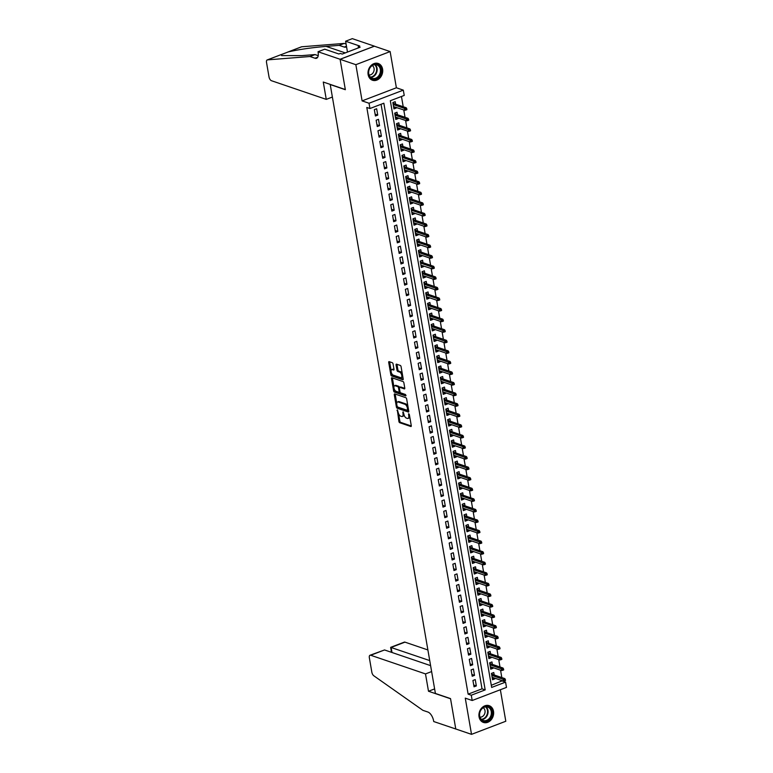 <?xml version="1.0" encoding="UTF-8"?>
<svg xmlns="http://www.w3.org/2000/svg" width="773" height="773" viewBox="0 0 773 773"><rect width="100%" height="100%" fill="white"/><g stroke="black" fill="none" stroke-linecap="round" stroke-linejoin="round"><path stroke-width="1.16" d="M397.312 409.854L398.907 421.459A1.111 0.541 -110.9 0 0 399.699 422.705L410.83 426.503A1.111 0.541 -110.9 0 0 411.052 426.503A1.111 0.541 -110.9 0 0 411.275 425.672L409.371 414.647L408.656 413.768L408.753 415.777A3.565 1.73 -110.9 0 1 408.047 418.435A3.565 1.73 -110.9 0 1 407.342 418.425L406.414 418.106A3.565 1.73 -110.9 0 1 403.864 414.115L403.062 411.816L402.994 413.816A3.565 1.73 -110.9 0 1 402.289 416.473A3.565 1.73 -110.9 0 1 401.593 416.463L400.665 416.154A3.565 1.73 -110.9 0 1 398.114 412.154L397.312 409.854M368.132 74.633A8.851 7.17 108.8 0 0 372.509 80.247A8.851 7.17 108.8 0 0 380.016 77.851A8.851 7.17 108.8 0 0 382.587 69.106A8.851 7.17 108.8 0 0 378.219 63.483A8.851 7.17 108.8 0 0 370.711 65.889A8.851 7.17 108.8 0 0 368.132 74.633M479.057 716.822A8.851 7.17 108.8 0 0 483.434 722.436A8.851 7.17 108.8 0 0 490.942 720.04A8.851 7.17 108.8 0 0 493.512 711.295A8.851 7.17 108.8 0 0 489.145 705.672A8.851 7.17 108.8 0 0 481.637 708.078A8.851 7.17 108.8 0 0 479.057 716.822M393.071 363.957A1.111 0.541 -110.9 0 0 392.278 362.711L389.157 361.648A1.111 0.541 -110.9 0 0 388.935 361.638A1.111 0.541 -110.9 0 0 388.713 362.469L390.829 374.712A1.111 0.541 -110.9 0 0 391.631 375.968L402.762 379.756A1.111 0.541 -110.9 0 0 402.975 379.756A1.111 0.541 -110.9 0 0 403.197 378.925L401.081 366.682A1.111 0.541 -110.9 0 0 400.288 365.436L396.51 364.151A1.111 0.541 -110.9 0 0 396.298 364.151A1.111 0.541 -110.9 0 0 396.076 364.982L396.984 370.219A1.111 0.541 -110.9 0 0 397.776 371.465L399.651 372.103A2.986 1.449 -110.9 0 1 401.66 374.905A2.986 1.449 -110.9 0 1 401.187 377.659A2.986 1.449 -110.9 0 1 400.607 377.649L393.283 375.156A2.986 1.449 -110.9 0 1 391.264 372.364A2.986 1.449 -110.9 0 1 391.737 369.6A2.986 1.449 -110.9 0 1 392.317 369.61L393.544 370.025A1.111 0.541 -110.9 0 0 393.757 370.025A1.111 0.541 -110.9 0 0 393.979 369.194L393.071 363.957M369.948 108.529L369.03 103.244L403.313 90.141L404.231 95.427L390.326 100.732L491.667 687.429L505.571 682.115L506.479 687.4L472.197 700.502L471.279 695.217L485.183 689.903L383.843 103.215L369.948 108.529L366.798 107.457L468.129 694.144L471.279 695.217M472.197 700.502L465.269 698.145L471.52 734.35L455.77 728.987L450.524 698.599L435.402 693.449L330.226 84.557L345.347 89.707L340.101 59.318L355.851 64.681L362.102 100.886L369.03 103.244M394.732 393.911A1.111 0.541 -110.9 0 0 394.51 393.911A1.111 0.541 -110.9 0 0 394.288 394.742L396.404 406.985A1.111 0.541 -110.9 0 0 397.206 408.231L408.337 412.019A1.111 0.541 -110.9 0 0 408.55 412.028A1.111 0.541 -110.9 0 0 408.772 411.197L406.656 398.955A1.111 0.541 -110.9 0 0 405.864 397.709L394.732 393.911M393.621 390.848L391.505 378.606A1.111 0.541 -110.9 0 1 391.727 377.775A1.111 0.541 -110.9 0 1 391.94 377.775L403.071 381.572A1.111 0.541 -110.9 0 1 403.873 382.819L404.772 388.056A1.111 0.541 -110.9 0 1 404.559 388.887A1.111 0.541 -110.9 0 1 404.337 388.887L399.825 387.35A1.111 0.541 -110.9 0 0 399.602 387.341A1.111 0.541 -110.9 0 0 399.38 388.172L399.979 391.65A1.111 0.541 -110.9 0 0 400.781 392.897L405.477 394.501L405.728 395.95L394.414 392.095A1.111 0.541 -110.9 0 1 393.621 390.848L394.539 390.5L394.317 389.186M340.101 59.318L374.383 46.206L390.133 51.569L355.851 64.681M471.52 734.35L505.803 721.248L500.363 689.738M396.163 107.331L396.278 108.017L393.65 107.128M395.612 104.142L395.187 101.678L392.868 102.558L393.959 108.906L396.278 108.017M397.989 117.902L398.105 118.588L395.476 117.699M397.438 114.713L397.013 112.249L394.694 113.129L395.786 119.477L398.105 118.588M399.815 128.473L399.931 129.159L397.303 128.27M399.264 125.284L398.829 122.82L396.52 123.699L397.612 130.048L399.931 129.159M401.631 139.043L401.757 139.729L399.129 138.84M401.09 135.855L400.656 133.391L398.346 134.27L399.438 140.618L401.757 139.729M403.458 149.614L403.583 150.3L400.955 149.411M402.917 146.426L402.482 143.962L400.172 144.841L401.264 151.189L403.583 150.3M405.284 160.185L405.41 160.871L402.781 159.982M404.743 156.996L404.308 154.532L401.999 155.412L403.091 161.76L405.41 160.871M407.11 170.756L407.236 171.442L404.608 170.553M406.569 167.567L406.134 165.103L403.825 165.982L404.917 172.331L407.236 171.442M408.936 181.326L409.062 182.013L406.434 181.124M408.386 178.138L407.96 175.674L405.651 176.563L406.743 182.901L409.062 182.013M410.763 191.897L410.888 192.583L408.26 191.694M410.212 188.709L409.787 186.245L407.477 187.134L408.569 193.472L410.888 192.583M412.589 202.468L412.714 203.154L410.086 202.265M412.038 199.279L411.613 196.815L409.304 197.704L410.395 204.043L412.714 203.154M414.415 213.039L414.541 213.725L411.912 212.836M413.864 209.85L413.439 207.386L411.13 208.275L412.222 214.614L414.541 213.725M416.241 223.61L416.367 224.296L413.739 223.407M415.69 220.421L415.265 217.957L412.946 218.846L414.048 225.185L416.367 224.296M418.067 234.18L418.193 234.866L415.565 233.977M417.517 231.001L417.091 228.528L414.772 229.417L415.874 235.755L418.193 234.866M419.894 244.751L420.019 245.437L417.391 244.548M419.343 241.572L418.918 239.099L416.599 239.988L417.7 246.326L420.019 245.437M421.72 255.322L421.845 256.008L419.217 255.119M421.169 252.143L420.744 249.669L418.425 250.558L419.526 256.897L421.845 256.008M423.546 265.893L423.662 266.579L421.043 265.69M422.995 262.714L422.57 260.24L420.251 261.129L421.353 267.468L423.662 266.579M425.372 276.463L425.488 277.159L422.87 276.261M424.821 273.284L424.396 270.811L422.077 271.7L423.179 278.038L425.488 277.159M427.198 287.034L427.314 287.73L424.696 286.831M426.648 283.855L426.223 281.382L423.904 282.271L425.005 288.609L427.314 287.73M429.025 297.605L429.141 298.301L426.522 297.402M428.474 294.426L428.049 291.952L425.73 292.841L426.831 299.18L429.141 298.301M430.851 308.176L430.967 308.871L428.348 307.973M430.3 304.997L429.875 302.523L427.556 303.412L428.657 309.751L430.967 308.871M432.677 318.747L432.793 319.442L430.175 318.544M432.126 315.568L431.701 313.094L429.382 313.983L430.484 320.322L432.793 319.442M434.503 329.317L434.619 330.013L432.001 329.114M433.953 326.138L433.527 323.665L431.208 324.554L432.31 330.892L434.619 330.013M436.33 339.888L436.445 340.584L433.827 339.685M435.779 336.709L435.354 334.236L433.035 335.124L434.136 341.463L436.445 340.584M438.156 350.459L438.272 351.155L435.653 350.256M437.605 347.28L437.18 344.806L434.861 345.695L435.962 352.034L438.272 351.155M439.982 361.03L440.098 361.725L437.479 360.827M439.431 357.851L439.006 355.377L436.687 356.266L437.779 362.605L440.098 361.725M441.808 371.6L441.924 372.296L439.306 371.398M441.257 368.421L440.832 365.948L438.513 366.837L439.605 373.175L441.924 372.296M443.634 382.171L443.75 382.867L441.132 381.968M443.084 378.992L442.658 376.519L440.339 377.408L441.431 383.746L443.75 382.867M445.461 392.742L445.577 393.438L442.958 392.539M444.91 389.563L444.485 387.089L442.166 387.978L443.258 394.317L445.577 393.438M447.287 403.313L447.403 404.008L444.784 403.11M446.736 400.134L446.311 397.66L443.992 398.549L445.084 404.888L447.403 404.008M449.113 413.884L449.229 414.579L446.61 413.681M448.562 410.705L448.137 408.231L445.818 409.12L446.91 415.459L449.229 414.579M450.939 424.454L451.055 425.15L448.437 424.251M450.388 421.275L449.963 418.802L447.644 419.691L448.736 426.029L451.055 425.15M452.765 435.025L452.881 435.721L450.253 434.822M452.215 431.846L451.79 429.373L449.471 430.261L450.562 436.61L452.881 435.721M454.592 445.596L454.708 446.292L452.079 445.393M454.041 442.417L453.616 439.943L451.297 440.832L452.389 447.181L454.708 446.292M456.418 456.167L456.534 456.862L453.906 455.964M455.867 452.988L455.442 450.524L453.123 451.403L454.215 457.751L456.534 456.862M458.244 466.747L458.36 467.433L455.732 466.544M457.693 463.558L457.268 461.095L454.949 461.974L456.041 468.322L458.36 467.433M460.07 477.318L460.186 478.004L457.558 477.115M459.52 474.129L459.094 471.665L456.775 472.545L457.867 478.893L460.186 478.004M461.896 487.889L462.012 488.575L459.384 487.686M461.346 484.7L460.911 482.236L458.602 483.115L459.693 489.464L462.012 488.575M463.723 498.459L463.839 499.145L461.21 498.256M463.172 495.271L462.737 492.807L460.428 493.686L461.52 500.034L463.839 499.145M465.539 509.03L465.665 509.716L463.037 508.827M464.998 505.842L464.563 503.378L462.254 504.257L463.346 510.605L465.665 509.716M467.365 519.601L467.491 520.287L464.863 519.398M466.824 516.412L466.39 513.948L464.08 514.828L465.172 521.176L467.491 520.287M469.192 530.172L469.317 530.858L466.689 529.969M468.651 526.983L468.216 524.519L465.906 525.398L466.998 531.747L469.317 530.858M471.018 540.742L471.144 541.429L468.515 540.54M470.467 537.554L470.042 535.09L467.733 535.969L468.825 542.317L471.144 541.429M472.844 551.313L472.97 551.999L470.342 551.11M472.293 548.125L471.868 545.661L469.559 546.54L470.651 552.888L472.97 551.999M474.67 561.884L474.796 562.57L472.168 561.681M474.12 558.695L473.694 556.231L471.385 557.111L472.477 563.459L474.796 562.57M476.497 572.455L476.622 573.141L473.994 572.252M475.946 569.266L475.521 566.802L473.211 567.682L474.303 574.03L476.622 573.141M478.323 583.026L478.448 583.712L475.82 582.823M477.772 579.837L477.347 577.373L475.028 578.252L476.129 584.601L478.448 583.712M480.149 593.596L480.275 594.282L477.646 593.393M479.598 590.408L479.173 587.944L476.854 588.823L477.956 595.171L480.275 594.282M481.975 604.167L482.101 604.853L479.473 603.964M481.424 600.979L480.999 598.515L478.68 599.394L479.782 605.742L482.101 604.853M483.801 614.738L483.927 615.424L481.299 614.535M483.251 611.549L482.825 609.085L480.506 609.974L481.608 616.313L483.927 615.424M485.628 625.309L485.744 625.995L483.125 625.106M485.077 622.12L484.652 619.656L482.333 620.545L483.434 626.884L485.744 625.995M487.454 635.879L487.57 636.566L484.951 635.677M486.903 632.691L486.478 630.227L484.159 631.116L485.26 637.454L487.57 636.566M489.28 646.45L489.396 647.136L486.777 646.247M488.729 643.262L488.304 640.798L485.985 641.687L487.087 648.025L489.396 647.136M491.106 657.021L491.222 657.707L488.604 656.818M490.555 653.832L490.13 651.368L487.811 652.257L488.913 658.596L491.222 657.707M492.932 667.592L493.048 668.278L490.43 667.389M492.382 664.413L491.957 661.939L489.638 662.828L490.739 669.167L493.048 668.278M472.931 680.482L474.033 686.82L476.342 685.931L475.25 679.593L472.931 680.482M471.105 669.911L472.206 676.249L474.516 675.36L473.424 669.022L471.105 669.911M469.279 659.34L470.38 665.679L472.69 664.79L471.598 658.451L469.279 659.34M467.452 648.769L468.554 655.108L470.863 654.219L469.771 647.88L467.452 648.769M465.626 638.198L466.728 644.537L469.037 643.648L467.945 637.31L465.626 638.198M463.8 627.628L464.902 633.966L467.221 633.077L466.119 626.739L463.8 627.628M461.974 617.057L463.075 623.396L465.394 622.507L464.293 616.168L461.974 617.057M460.148 606.486L461.249 612.825L463.568 611.936L462.467 605.597L460.148 606.486M458.321 595.915L459.423 602.254L461.742 601.365L460.64 595.026L458.321 595.915M456.505 585.335L457.597 591.683L459.916 590.794L458.814 584.456L456.505 585.335M454.679 574.764L455.77 581.112L458.089 580.223L456.988 573.885L454.679 574.764M452.852 564.193L453.944 570.542L456.263 569.653L455.162 563.314L452.852 564.193M451.026 553.623L452.118 559.971L454.437 559.082L453.336 552.743L451.026 553.623M449.2 543.052L450.292 549.4L452.611 548.511L451.509 542.173L449.2 543.052M447.374 532.481L448.466 538.829L450.785 537.94L449.683 531.602L447.374 532.481M445.548 521.91L446.639 528.259L448.958 527.37L447.857 521.031L445.548 521.91M443.721 511.34L444.813 517.688L447.132 516.799L446.031 510.46L443.721 511.34M441.895 500.769L442.987 507.117L445.306 506.228L444.204 499.889L441.895 500.769M440.069 490.198L441.161 496.546L443.48 495.657L442.388 489.319L440.069 490.198M438.243 479.627L439.335 485.975L441.654 485.086L440.562 478.748L438.243 479.627M436.416 469.056L437.508 475.405L439.827 474.516L438.735 468.177L436.416 469.056M434.59 458.486L435.682 464.834L438.001 463.945L436.909 457.606L434.59 458.486M432.764 447.915L433.856 454.263L436.175 453.374L435.083 447.036L432.764 447.915M430.938 437.344L432.03 443.692L434.349 442.803L433.257 436.465L430.938 437.344M429.112 426.773L430.203 433.122L432.522 432.233L431.431 425.884L429.112 426.773M427.285 416.203L428.377 422.541L430.696 421.662L429.604 415.314L427.285 416.203M425.459 405.632L426.551 411.97L428.87 411.091L427.778 404.743L425.459 405.632M423.633 395.061L424.725 401.4L427.044 400.52L425.952 394.172L423.633 395.061M421.807 384.49L422.899 390.829L425.218 389.95L424.126 383.601L421.807 384.49M419.981 373.919L421.072 380.258L423.391 379.379L422.3 373.03L419.981 373.919M418.154 363.349L419.256 369.687L421.565 368.808L420.473 362.46L418.154 363.349M416.328 352.778L417.43 359.116L419.739 358.237L418.647 351.889L416.328 352.778M414.502 342.207L415.603 348.546L417.913 347.666L416.821 341.318L414.502 342.207M412.676 331.636L413.777 337.975L416.087 337.096L414.995 330.747L412.676 331.636M410.85 321.066L411.951 327.404L414.26 326.525L413.169 320.177L410.85 321.066M409.023 310.495L410.125 316.833L412.434 315.954L411.342 309.606L409.023 310.495M407.197 299.924L408.299 306.263L410.608 305.383L409.516 299.035L407.197 299.924M405.371 289.353L406.472 295.692L408.782 294.813L407.69 288.464L405.371 289.353M403.545 278.782L404.646 285.121L406.956 284.242L405.864 277.894L403.545 278.782M401.718 268.212L402.82 274.55L405.139 273.671L404.037 267.323L401.718 268.212M399.892 257.641L400.994 263.98L403.313 263.091L402.211 256.752L399.892 257.641M398.066 247.07L399.168 253.409L401.487 252.52L400.385 246.181L398.066 247.07M396.24 236.499L397.341 242.838L399.66 241.949L398.559 235.61L396.24 236.499M394.423 225.929L395.515 232.267L397.834 231.378L396.733 225.04L394.423 225.929M392.597 215.358L393.689 221.696L396.008 220.807L394.906 214.469L392.597 215.358M390.771 204.787L391.863 211.126L394.182 210.237L393.08 203.898L390.771 204.787M388.945 194.216L390.036 200.555L392.355 199.666L391.254 193.327L388.945 194.216M387.118 183.645L388.21 189.984L390.529 189.095L389.428 182.757L387.118 183.645M385.292 173.075L386.384 179.413L388.703 178.524L387.602 172.186L385.292 173.075M383.466 162.494L384.558 168.843L386.877 167.954L385.775 161.615L383.466 162.494M381.64 151.923L382.732 158.272L385.051 157.383L383.949 151.044L381.64 151.923M379.814 141.353L380.905 147.701L383.224 146.812L382.123 140.473L379.814 141.353M377.987 130.782L379.079 137.13L381.398 136.241L380.306 129.903L377.987 130.782M376.161 120.211L377.253 126.559L379.572 125.67L378.48 119.332L376.161 120.211M468.129 694.144L482.033 688.83L381.06 104.278M377.746 115.1L376.654 108.761L374.335 109.64L375.427 115.989L377.746 115.1L375.118 114.211M491.299 685.293L502.363 680.752M501.822 677.573L500.546 670.181M499.996 667.002L498.72 659.611M498.17 656.432L496.894 649.04M496.343 645.861L495.068 638.469M494.517 635.29L493.242 627.898M492.691 624.719L491.415 617.327M490.865 614.149L489.589 606.757M489.038 603.568L487.763 596.186M487.212 592.997L485.937 585.615M485.386 582.427L484.111 575.044M483.56 571.856L482.284 564.474M481.734 561.285L480.458 553.903M479.907 550.714L478.632 543.332M478.081 540.143L476.806 532.761M476.255 529.573L474.98 522.19M474.429 519.002L473.153 511.62M472.603 508.431L471.327 501.049M470.776 497.86L469.501 490.478M468.95 487.29L467.675 479.907M467.124 476.719L465.848 469.337M465.298 466.148L464.022 458.766M463.471 455.577L462.196 448.195M461.645 445.006L460.37 437.624M459.819 434.436L458.544 427.054M457.993 423.865L456.717 416.473M456.167 413.294L454.891 405.902M454.34 402.723L453.065 395.332M452.514 392.153L451.239 384.761M450.688 381.582L449.413 374.19M448.862 371.011L447.586 363.619M447.036 360.44L445.76 353.048M445.209 349.869L443.934 342.478M443.393 339.299L442.108 331.907M441.567 328.728L440.281 321.336M439.74 318.157L438.465 310.765M437.914 307.586L436.639 300.195M436.088 297.016L434.812 289.624M434.262 286.445L432.986 279.053M432.436 275.874L431.16 268.482M430.609 265.303L429.334 257.911M428.783 254.732L427.508 247.341M426.957 244.162L425.681 236.77M425.131 233.591L423.855 226.199M423.304 223.02L422.029 215.628M421.478 212.449L420.203 205.058M419.652 201.879L418.377 194.487M417.826 191.308L416.55 183.916M416 180.727L414.724 173.345M414.173 170.157L412.898 162.774M412.347 159.586L411.072 152.204M410.521 149.015L409.246 141.633M408.695 138.444L407.419 131.062M406.869 127.874L405.593 120.491M405.042 117.303L403.767 109.921M403.216 106.732L401.448 96.49M494.208 674.984L493.783 672.51L491.464 673.399L492.565 679.738L494.875 678.849L494.759 678.163M362.102 100.886L396.385 87.774L390.133 51.569M396.385 87.774L403.313 90.141M502.421 681.042L505.571 682.115M482.033 688.83L485.183 689.903M494.875 678.849L492.256 677.96M476.342 685.931L473.723 685.042M474.516 675.36L471.897 674.471M472.69 664.79L470.071 663.901M470.863 654.219L468.245 653.33M469.037 643.648L466.419 642.759M467.221 633.077L464.592 632.188M465.394 622.507L462.766 621.618M463.568 611.936L460.94 611.047M461.742 601.365L459.114 600.476M459.916 590.794L457.287 589.905M458.089 580.223L455.461 579.335M456.263 569.653L453.635 568.764M454.437 559.082L451.809 558.193M452.611 548.511L449.983 547.622M450.785 537.94L448.156 537.051M448.958 527.37L446.33 526.481M447.132 516.799L444.504 515.91M445.306 506.228L442.678 505.339M443.48 495.657L440.852 494.768M441.654 485.086L439.025 484.198M439.827 474.516L437.199 473.627M438.001 463.945L435.373 463.056M436.175 453.374L433.547 452.476M434.349 442.803L431.73 441.905M432.522 432.233L429.904 431.334M430.696 421.662L428.078 420.763M428.87 411.091L426.252 410.192M427.044 400.52L424.425 399.622M425.218 389.95L422.599 389.051M423.391 379.379L420.773 378.48M421.565 368.808L418.947 367.909M419.739 358.237L417.12 357.339M417.913 347.666L415.294 346.768M416.087 337.096L413.468 336.197M414.26 326.525L411.642 325.626M412.434 315.954L409.816 315.055M410.608 305.383L407.989 304.485M408.782 294.813L406.163 293.914M406.956 284.242L404.337 283.343M405.139 273.671L402.511 272.772M403.313 263.091L400.685 262.202M401.487 252.52L398.858 251.631M399.66 241.949L397.032 241.06M397.834 231.378L395.206 230.489M396.008 220.807L393.38 219.918M394.182 210.237L391.553 209.348M392.355 199.666L389.727 198.777M390.529 189.095L387.901 188.206M388.703 178.524L386.075 177.635M386.877 167.954L384.249 167.065M385.051 157.383L382.422 156.494M383.224 146.812L380.596 145.923M381.398 136.241L378.77 135.352M379.572 125.67L376.944 124.782M402.289 416.473L403.216 416.125A3.565 1.73 -110.9 0 0 403.989 414.695M408.047 418.435L408.965 418.077A3.565 1.73 -110.9 0 0 409.729 416.763M398.539 413.613L399.834 421.101A1.111 0.541 -110.9 0 0 400.627 422.358L411.294 425.991M397.37 406.811A1.111 0.541 -110.9 0 0 398.124 407.883L408.801 411.516M395.187 394.075A1.111 0.541 -110.9 0 0 395.216 394.385L396.752 403.303M397.071 406.134L397.631 407.013L407.4 410.337L407.448 408.26A3.565 1.73 -110.9 0 0 404.897 404.26L398.221 401.989A3.565 1.73 -110.9 0 0 397.515 401.979A3.565 1.73 -110.9 0 0 396.81 404.637L397.071 406.134M407.671 410.241L408.559 409.941M407.951 406.443A3.565 1.73 -110.9 0 0 405.825 403.912L404.897 404.26M397.515 401.979L398.443 401.622A3.565 1.73 -110.9 0 1 399.148 401.631L405.825 403.912M393.911 386.848L392.433 378.248L391.505 378.606M404.801 388.375L400.752 386.993A1.111 0.541 -110.9 0 0 400.53 386.993A1.111 0.541 -110.9 0 0 400.366 387.138M406.038 395.389L395.341 391.747L394.414 392.095M395.138 385.756A2.986 1.449 -110.9 0 0 394.549 385.746A2.986 1.449 -110.9 0 0 394.085 388.51A2.986 1.449 -110.9 0 0 396.095 391.302L398.675 392.182A1.111 0.541 -110.9 0 0 398.897 392.182A1.111 0.541 -110.9 0 0 399.119 391.36L398.52 387.882A1.111 0.541 -110.9 0 0 397.718 386.635L395.138 385.756L396.066 385.398A2.986 1.449 -110.9 0 0 395.476 385.389L394.549 385.746M399.438 387.495A1.111 0.541 -110.9 0 0 398.646 386.278L397.718 386.635M396.066 385.398L398.646 386.278M394.539 390.5A1.111 0.541 -110.9 0 0 395.341 391.747M391.737 369.6L392.665 369.243A2.986 1.449 -110.9 0 1 393.244 369.252L394.008 369.513M401.187 377.659L402.115 377.311A2.986 1.449 -110.9 0 0 402.743 376.296M402.308 373.755A2.986 1.449 -110.9 0 0 400.578 371.745L399.651 372.103M396.974 364.305A1.111 0.541 -110.9 0 0 397.003 364.624L397.902 369.861A1.111 0.541 -110.9 0 0 398.704 371.108L400.578 371.745M391.544 373.156L391.756 374.364A1.111 0.541 -110.9 0 0 392.558 375.61L403.226 379.243M389.621 361.803A1.111 0.541 -110.9 0 0 389.64 362.122L391.109 370.615M491.502 673.38L491.628 674.104M504.585 680.839L505.503 680.491L505.329 679.428L504.402 679.786L504.585 680.839L503.465 681.129L503.136 679.225L504.808 678.588L491.589 674.085M504.402 679.786L491.802 675.37M503.465 681.129L492.13 677.274M504.808 678.588L505.329 679.428M490.584 708.242A7.662 6.213 -71.2 0 1 489.976 718.871A7.662 6.213 -71.2 0 1 480.98 719.518A7.662 6.213 -71.2 0 1 481.589 708.899A7.662 6.213 -71.2 0 1 490.584 708.242M481.028 718.996A7.092 5.749 108.8 0 0 483.183 720.494A7.092 5.749 108.8 0 0 490.256 717.093A7.092 5.749 108.8 0 0 489.918 708.561A7.092 5.749 108.8 0 0 487.753 707.063A7.092 5.749 108.8 0 0 480.68 710.455A7.092 5.749 108.8 0 0 481.028 718.996M479.985 717.151A5.053 4.097 108.8 0 0 484.487 714.165A5.053 4.097 108.8 0 0 484.033 708.493A5.053 4.097 108.8 0 0 483.183 707.749M482.623 722.088A8.803 7.131 108.8 0 0 482.951 722.214A8.803 7.131 108.8 0 0 491.715 718.001A8.803 7.131 108.8 0 0 491.299 707.411A8.803 7.131 108.8 0 0 488.623 705.556A8.803 7.131 108.8 0 0 488.285 705.449M379.659 66.053A7.662 6.213 -71.2 0 1 379.05 76.682A7.662 6.213 -71.2 0 1 370.054 77.329A7.662 6.213 -71.2 0 1 370.663 66.71A7.662 6.213 -71.2 0 1 379.659 66.053M370.103 76.807A7.092 5.749 108.8 0 0 372.257 78.305A7.092 5.749 108.8 0 0 379.33 74.904A7.092 5.749 108.8 0 0 378.992 66.372A7.092 5.749 108.8 0 0 376.828 64.874A7.092 5.749 108.8 0 0 369.755 68.266A7.092 5.749 108.8 0 0 370.103 76.807M369.059 74.962A5.053 4.097 108.8 0 0 373.562 71.976A5.053 4.097 108.8 0 0 373.108 66.304A5.053 4.097 108.8 0 0 372.257 65.56M371.697 79.899A8.803 7.131 108.8 0 0 372.026 80.025A8.803 7.131 108.8 0 0 380.789 75.812A8.803 7.131 108.8 0 0 380.374 65.222A8.803 7.131 108.8 0 0 377.697 63.367A8.803 7.131 108.8 0 0 377.359 63.26M427.884 649.948L404.975 642.141L391.119 647.436L391.998 652.489M429.72 660.586L390.655 647.349L404.308 642.131A3.401 1.652 69.1 0 1 404.975 642.141M455.78 729.036L450.543 698.753L428.493 691.246L425.498 673.911L370.692 655.253A3.401 1.652 -110.9 0 0 370.025 655.243A3.401 1.652 -110.9 0 0 369.349 657.775L371.842 672.21A3.401 1.652 -110.9 0 0 373.803 675.776L422.899 710.339L427.942 712.049A7.943 3.865 69.1 0 1 433.624 720.948L433.73 721.538L455.848 729.016M428.493 691.246L434.619 688.907M425.498 673.911L431.624 671.573M430.59 665.63L384.539 649.958L370.692 655.253M370.025 655.243L384.539 649.958M391.467 652.315L390.655 647.349M326.264 99.379L271.449 80.711A3.401 1.652 -110.9 0 1 269.014 76.904L266.521 62.468A3.401 1.652 -110.9 0 1 267.197 59.936A3.401 1.652 -110.9 0 1 267.429 59.879L309.963 56.516L315.007 58.236A7.943 3.865 -110.9 0 0 316.563 58.255A7.943 3.865 -110.9 0 0 318.138 52.332L318.032 51.752L340.091 59.26L345.318 89.542L323.269 82.035L326.264 99.379L332.38 97.04M301.267 46.94A3.401 1.652 69.1 0 1 301.48 46.824A3.401 1.652 69.1 0 1 301.712 46.776L344.246 43.414L339.173 45.356L326.129 46.38C311.277 47.665 298.61 49.52 288.155 51.955L280.986 54.699L281.701 55.598L301.992 55.608L315.036 54.574L318.215 55.656M315.036 54.574L309.963 56.516M344.246 43.414L346.091 44.042M346.526 46.573A7.943 3.865 -110.9 0 1 345.773 47.095A7.943 3.865 -110.9 0 1 344.217 47.066L339.173 45.356M340.091 59.26L374.374 46.158L352.324 38.65L345.599 41.22L359.716 46.022L358.237 46.593L358.45 47.868M318.032 51.752L324.757 49.182L338.864 53.994L340.352 53.424L342.236 54.071L360.121 47.23L358.237 46.593M345.599 41.22L347.473 52.062M301.712 46.776L287.508 52.168M281.169 54.593L267.429 59.879M489.676 662.809L489.802 663.534M502.759 670.268L503.687 669.92L503.503 668.858L502.576 669.215L502.759 670.268L501.638 670.558L501.31 668.655L502.981 668.017L489.763 663.514M502.576 669.215L489.976 664.799M501.638 670.558L490.304 666.703M502.981 668.017L503.503 668.858M487.85 652.238L487.976 652.953L501.155 657.446L501.677 658.287L500.749 658.644L500.933 659.698L501.861 659.35L501.677 658.287M500.933 659.698L499.812 659.987L499.484 658.084L488.159 654.229M500.749 658.644L499.484 658.084L501.155 657.446M499.812 659.987L488.488 656.132M486.024 641.667L486.149 642.382M499.107 649.127L500.034 648.769L499.851 647.716L498.923 648.074L499.107 649.127L497.986 649.417L497.657 647.513L499.329 646.875L486.111 642.373M498.923 648.074L486.333 643.658M497.986 649.417L486.661 645.552M499.329 646.875L499.851 647.716M484.198 631.097L484.323 631.812M497.281 638.556L498.208 638.198L498.025 637.145L497.097 637.503L497.281 638.556L496.16 638.846L495.831 636.942L497.503 636.305L484.285 631.802M497.097 637.503L484.507 633.087M496.16 638.846L484.835 634.981M497.503 636.305L498.025 637.145M482.371 620.526L482.497 621.241M495.454 627.985L496.382 627.628L496.198 626.574L495.271 626.932L495.454 627.985L494.334 628.275L494.005 626.372L495.677 625.734L482.458 621.231M495.271 626.932L482.681 622.516M494.334 628.275L483.009 624.41M495.677 625.734L496.198 626.574M480.545 609.955L480.671 610.67M493.628 617.414L494.556 617.057L494.372 616.004L493.445 616.361L493.628 617.414L492.507 617.704L492.179 615.801L493.85 615.163L480.632 610.66M493.445 616.361L480.854 611.936M492.507 617.704L481.183 613.839M493.85 615.163L494.372 616.004M478.719 599.384L478.845 600.099L492.024 604.592L492.546 605.433L491.618 605.79L491.802 606.844L492.73 606.486L492.546 605.433M491.802 606.844L490.681 607.134L490.353 605.23L479.028 601.365M491.618 605.79L490.353 605.23L492.024 604.592M490.681 607.134L479.357 603.269M476.893 588.813L477.018 589.528M489.976 596.273L490.903 595.915L490.72 594.862L489.792 595.22L489.976 596.273L488.855 596.563L488.526 594.659L490.198 594.022L476.98 589.519M489.792 595.22L477.202 590.794M488.855 596.563L477.53 592.698M490.198 594.022L490.72 594.862M475.066 578.243L475.192 578.958M488.149 585.702L489.077 585.345L488.894 584.291L487.966 584.649L488.149 585.702L487.029 585.992L486.7 584.088L488.372 583.451L475.153 578.948M487.966 584.649L475.376 580.223M487.029 585.992L475.704 582.127M488.372 583.451L488.894 584.291M473.24 567.672L473.366 568.387M486.323 575.131L487.251 574.774L487.067 573.721L486.14 574.078L486.323 575.131L485.202 575.421L484.874 573.518L486.546 572.88L473.327 568.377M486.14 574.078L473.549 569.653M485.202 575.421L473.878 571.556M486.546 572.88L487.067 573.721M471.414 557.101L471.54 557.816M484.497 564.561L485.425 564.203L485.241 563.15L484.313 563.507L484.497 564.561L483.376 564.841L483.048 562.947L484.719 562.309L471.501 557.806M484.313 563.507L471.723 559.082M483.376 564.841L472.052 560.985M484.719 562.309L485.241 563.15M469.588 546.53L469.713 547.245L482.893 551.738L483.415 552.579L482.487 552.937L482.671 553.99L483.598 553.632L483.415 552.579M482.671 553.99L481.55 554.27L481.221 552.376L469.897 548.511M482.487 552.937L481.221 552.376L482.893 551.738M481.55 554.27L470.226 550.415M467.762 535.96L467.887 536.675M480.845 543.419L481.772 543.061L481.589 542.008L480.661 542.356L480.845 543.419L479.724 543.699L479.395 541.805L481.067 541.168L467.849 536.665M480.661 542.356L468.071 537.94M479.724 543.699L468.399 539.844M481.067 541.168L481.589 542.008M465.935 525.389L466.061 526.104M479.018 532.848L479.946 532.491L479.762 531.438L478.835 531.785L479.018 532.848L477.898 533.128L477.569 531.235L479.241 530.597L466.022 526.094M478.835 531.785L466.245 527.37M477.898 533.128L466.573 529.273M479.241 530.597L479.762 531.438M464.109 514.818L464.235 515.533M477.192 522.277L478.12 521.92L477.936 520.867L477.009 521.215L477.192 522.277L476.071 522.558L475.743 520.654L477.414 520.026L464.196 515.523M477.009 521.215L464.418 516.799M476.071 522.558L464.747 518.702M477.414 520.026L477.936 520.867M462.283 504.247L462.409 504.962M475.366 511.707L476.294 511.349L476.11 510.296L475.182 510.644L475.366 511.707L474.245 511.987L473.917 510.083L475.588 509.446L462.37 504.953M475.182 510.644L462.592 506.228M474.245 511.987L462.921 508.132M475.588 509.446L476.11 510.296M460.457 493.676L460.582 494.391L473.762 498.875L474.284 499.725L473.356 500.073L473.54 501.136L474.467 500.778L474.284 499.725M473.54 501.136L472.429 501.416L472.09 499.513L460.766 495.657M473.356 500.073L472.09 499.513L473.762 498.875M472.429 501.416L461.095 497.561M458.631 483.106L458.756 483.821M471.714 490.565L472.641 490.208L472.458 489.154L471.53 489.502L471.714 490.565L470.602 490.845L470.274 488.942L471.936 488.304L458.718 483.811M471.53 489.502L458.94 485.086M470.602 490.845L459.268 486.99M471.936 488.304L472.458 489.154M456.804 472.535L456.93 473.25M469.887 479.994L470.815 479.637L470.631 478.584L469.704 478.931L469.887 479.994L468.776 480.275L468.448 478.371L470.11 477.733L456.891 473.24M469.704 478.931L457.114 474.516M468.776 480.275L457.442 476.419M470.11 477.733L470.631 478.584M454.988 461.964L455.104 462.679M468.061 469.424L468.989 469.066L468.805 468.013L467.878 468.361L468.061 469.424L466.95 469.704L466.621 467.8L468.283 467.163L455.065 462.669M467.878 468.361L455.287 463.945M466.95 469.704L455.616 465.848M468.283 467.163L468.805 468.013M453.162 451.393L453.278 452.108M466.235 458.853L467.163 458.495L466.979 457.442L466.051 457.79L466.235 458.853L465.124 459.133L464.795 457.23L466.457 456.592L453.239 452.099M466.051 457.79L453.461 453.374M465.124 459.133L453.79 455.278M466.457 456.592L466.979 457.442M451.335 440.823L451.451 441.538L464.631 446.021L465.153 446.871L464.225 447.219L464.409 448.282L465.336 447.925L465.153 446.871M464.409 448.282L463.298 448.562L462.969 446.659L451.635 442.803M464.225 447.219L462.969 446.659L464.631 446.021M463.298 448.562L451.963 444.707M449.509 430.252L449.625 430.967M462.583 437.711L463.51 437.354L463.327 436.301L462.399 436.648L462.583 437.711L461.471 437.991L461.143 436.088L462.805 435.45L449.586 430.957M462.399 436.648L449.809 432.233M461.471 437.991L450.137 434.136M462.805 435.45L463.327 436.301M447.683 419.681L447.799 420.396M460.756 427.14L461.684 426.783L461.5 425.73L460.573 426.078L460.756 427.14L459.645 427.421L459.317 425.517L460.979 424.879L447.76 420.386M460.573 426.078L447.982 421.662M459.645 427.421L448.311 423.565M460.979 424.879L461.5 425.73M445.857 409.11L445.973 409.825M458.93 416.57L459.858 416.212L459.674 415.159L458.747 415.507L458.93 416.57L457.819 416.85L457.49 414.946L459.152 414.309L445.934 409.806M458.747 415.507L446.156 411.091M457.819 416.85L446.485 412.995M459.152 414.309L459.674 415.159M444.031 398.539L444.156 399.255M457.104 405.999L458.031 405.641L457.848 404.588L456.92 404.936L457.104 405.999L455.993 406.279L455.664 404.376L457.326 403.738L444.108 399.235M456.92 404.936L444.33 400.52M455.993 406.279L444.659 402.424M457.326 403.738L457.848 404.588M442.204 387.969L442.33 388.684M455.278 395.428L456.205 395.071L456.022 394.008L455.094 394.365L455.278 395.428L454.166 395.708L453.838 393.805L455.5 393.167L442.282 388.664M455.094 394.365L442.504 389.95M454.166 395.708L442.832 391.853M455.5 393.167L456.022 394.008M440.378 377.398L440.504 378.113M453.451 384.857L454.379 384.5L454.195 383.437L453.278 383.795L453.451 384.857L452.34 385.138L452.012 383.234L453.674 382.596L440.455 378.094M453.278 383.795L440.678 379.379M452.34 385.138L441.006 381.282M453.674 382.596L454.195 383.437M438.552 366.827L438.678 367.542M451.625 374.277L452.553 373.929L452.369 372.866L451.451 373.224L451.625 374.277L450.514 374.567L450.186 372.663L451.847 372.026L438.629 367.523M451.451 373.224L438.851 368.808M450.514 374.567L439.18 370.711M451.847 372.026L452.369 372.866M436.726 356.256L436.851 356.971M449.799 363.706L450.727 363.358L450.543 362.295L449.625 362.653L449.799 363.706L448.688 363.996L448.359 362.093L450.021 361.455L436.803 356.952M449.625 362.653L437.025 358.237M448.688 363.996L437.354 360.141M450.021 361.455L450.543 362.295M434.899 345.676L435.025 346.401M447.973 353.135L448.9 352.788L448.717 351.725L447.799 352.082L447.973 353.135L446.862 353.425L446.533 351.522L448.205 350.884L434.977 346.381M447.799 352.082L435.199 347.666M446.862 353.425L435.528 349.57M448.205 350.884L448.717 351.725M433.073 335.105L433.199 335.83M446.156 342.565L447.074 342.217L446.9 341.154L445.973 341.511L446.156 342.565L445.035 342.854L444.707 340.951L446.379 340.313L433.151 335.811M445.973 341.511L433.373 337.096M445.035 342.854L433.701 338.999M446.379 340.313L446.9 341.154M431.247 324.534L431.373 325.259M444.33 331.994L445.248 331.646L445.074 330.583L444.146 330.941L444.33 331.994L443.209 332.284L442.881 330.38L444.552 329.742L431.334 325.24M444.146 330.941L431.547 326.525M443.209 332.284L431.875 328.428M444.552 329.742L445.074 330.583M429.421 313.964L429.546 314.688M442.504 321.423L443.422 321.075L443.248 320.012L442.32 320.37L442.504 321.423L441.383 321.713L441.054 319.809L442.726 319.172L429.508 314.669M442.32 320.37L429.72 315.954M441.383 321.713L430.049 317.858M442.726 319.172L443.248 320.012M427.595 303.393L427.72 304.118M440.678 310.852L441.605 310.504L441.422 309.442L440.494 309.799L440.678 310.852L439.557 311.142L439.228 309.239L440.9 308.601L427.682 304.098M440.494 309.799L427.894 305.383M439.557 311.142L428.223 307.287M440.9 308.601L441.422 309.442M425.768 292.822L425.894 293.547L439.074 298.03L439.595 298.871L438.668 299.228L438.851 300.282L439.779 299.934L439.595 298.871M438.851 300.282L437.731 300.571L437.402 298.668L426.078 294.813M438.668 299.228L437.402 298.668L439.074 298.03M437.731 300.571L426.406 296.716M423.942 282.251L424.068 282.976M437.025 289.711L437.953 289.363L437.769 288.3L436.842 288.658L437.025 289.711L435.904 290.001L435.576 288.097L437.247 287.459L424.029 282.957M436.842 288.658L424.251 284.242M435.904 290.001L424.58 286.145M437.247 287.459L437.769 288.3M422.116 271.681L422.242 272.405M435.199 279.14L436.127 278.792L435.943 277.729L435.015 278.087L435.199 279.14L434.078 279.43L433.75 277.526L435.421 276.889L422.203 272.386M435.015 278.087L422.425 273.671M434.078 279.43L422.754 275.575M435.421 276.889L435.943 277.729M420.956 265.187L432.252 268.859L431.923 266.956L420.599 263.1M420.29 261.11L420.415 261.834M433.189 267.516L433.373 268.569L434.3 268.221L434.117 267.158L431.923 266.956L433.595 266.318L420.377 261.815M433.373 268.569L432.252 268.859M433.595 266.318L434.117 267.158M418.464 250.539L418.589 251.264M431.547 257.998L432.474 257.651L432.291 256.588L431.363 256.945L431.547 257.998L430.426 258.288L430.097 256.385L431.769 255.747L418.551 251.244M431.363 256.945L418.773 252.529M430.426 258.288L419.101 254.433M431.769 255.747L432.291 256.588M416.637 239.968L416.763 240.693L429.943 245.176L430.464 246.017L429.537 246.374L429.72 247.428L430.648 247.08L430.464 246.017M429.72 247.428L428.6 247.718L428.271 245.814L416.947 241.959M429.537 246.374L428.271 245.814L429.943 245.176M428.6 247.718L417.275 243.862M414.811 229.397L414.937 230.112M427.894 236.857L428.822 236.509L428.638 235.446L427.711 235.804L427.894 236.857L426.773 237.147L426.445 235.243L428.116 234.606L414.898 230.103M427.711 235.804L415.12 231.388M426.773 237.147L415.449 233.291M428.116 234.606L428.638 235.446M412.985 218.827L413.111 219.542M426.068 226.286L426.996 225.929L426.812 224.875L425.884 225.233L426.068 226.286L424.947 226.576L424.619 224.672L426.29 224.035L413.072 219.532M425.884 225.233L413.294 220.817M424.947 226.576L413.623 222.721M426.29 224.035L426.812 224.875M411.825 212.333L423.121 216.005L422.792 214.102L411.468 210.246M411.159 208.256L411.284 208.971M424.058 214.662L424.242 215.715L425.169 215.358L424.986 214.305L422.792 214.102L424.464 213.464L411.246 208.961M424.242 215.715L423.121 216.005M424.464 213.464L424.986 214.305M409.332 197.685L409.458 198.4M422.416 205.145L423.343 204.787L423.16 203.734L422.232 204.091L422.416 205.145L421.295 205.434L420.966 203.531L422.638 202.893L409.419 198.39M422.232 204.091L409.642 199.676M421.295 205.434L409.97 201.569M422.638 202.893L423.16 203.734M407.506 187.114L407.632 187.829L420.812 192.322L421.333 193.163L420.406 193.521L420.589 194.574L421.517 194.216L421.333 193.163M420.589 194.574L419.468 194.864L419.14 192.96L407.815 189.105M420.406 193.521L419.14 192.96L420.812 192.322M419.468 194.864L408.144 190.999M405.68 176.544L405.806 177.259M418.763 184.003L419.691 183.645L419.507 182.592L418.579 182.95L418.763 184.003L417.642 184.293L417.314 182.389L418.985 181.752L405.767 177.249M418.579 182.95L405.989 178.524M417.642 184.293L406.318 180.428M418.985 181.752L419.507 182.592M403.854 165.973L403.979 166.688M416.937 173.432L417.864 173.075L417.681 172.021L416.753 172.379L416.937 173.432L415.816 173.722L415.488 171.819L417.159 171.181L403.941 166.678M416.753 172.379L404.163 167.954M415.816 173.722L404.492 169.857M417.159 171.181L417.681 172.021M402.694 159.48L413.99 163.151L413.661 161.248L402.337 157.383M402.028 155.402L402.153 156.117M414.927 161.808L415.111 162.861L416.038 162.504L415.855 161.451L413.661 161.248L415.333 160.61L402.115 156.107M415.111 162.861L413.99 163.151M415.333 160.61L415.855 161.451M400.201 144.831L400.327 145.546M413.284 152.291L414.212 151.933L414.028 150.88L413.101 151.237L413.284 152.291L412.164 152.581L411.835 150.677L413.507 150.039L400.288 145.537M413.101 151.237L400.511 146.812M412.164 152.581L400.839 148.716M413.507 150.039L414.028 150.88M398.375 134.26L398.501 134.975L411.68 139.469L412.202 140.309L411.275 140.667L411.458 141.72L412.386 141.362L412.202 140.309M411.458 141.72L410.347 142.01L410.009 140.106L398.684 136.241M411.275 140.667L410.009 140.106L411.68 139.469M410.347 142.01L399.013 138.145M396.549 123.69L396.675 124.405M409.632 131.149L410.56 130.792L410.376 129.738L409.448 130.096L409.632 131.149L408.521 131.429L408.192 129.535L409.854 128.898L396.636 124.395M409.448 130.096L396.858 125.67M408.521 131.429L397.187 127.574M409.854 128.898L410.376 129.738M394.723 113.119L394.848 113.834M407.806 120.578L408.733 120.221L408.55 119.168L407.622 119.515L407.806 120.578L406.695 120.859L406.366 118.965L408.028 118.327L394.81 113.824M407.622 119.515L395.032 115.1M406.695 120.859L395.361 117.003M408.028 118.327L408.55 119.168M393.563 106.626L404.868 110.288L404.54 108.394L393.206 104.529M392.906 102.548L393.022 103.263M405.796 108.945L405.98 110.008L406.907 109.65L406.724 108.597L404.54 108.394L406.202 107.756L392.984 103.253M405.98 110.008L404.868 110.288M406.202 107.756L406.724 108.597M397.66 410.183L397.003 410.434M409.159 414.096L408.502 414.347M403.409 412.144L402.752 412.396M403.767 413.526L402.994 413.816M409.516 415.488L408.753 415.777M400.627 422.358L399.699 422.705M399.834 421.101L398.907 421.459M398.124 407.883L397.206 408.231M397.264 406.656L396.404 406.985M395.216 394.385L394.288 394.742M408.473 409.468L407.709 409.758M408.212 407.96L407.448 408.26M399.148 401.631L398.221 401.989M400.752 386.993L399.825 387.35M399.883 391.061L399.119 391.36M399.419 387.534L398.52 387.882M393.244 369.252L392.317 369.61M398.704 371.108L397.776 371.465M397.902 369.861L396.984 370.219M397.003 364.624L396.076 364.982M392.558 375.61L391.631 375.968M391.756 374.364L390.829 374.712M389.64 362.122L388.713 362.469M486.004 706.812A7.092 5.749 -71.2 0 1 486.632 707.44A7.092 5.749 -71.2 0 1 487.444 715.006A7.092 5.749 -71.2 0 1 481.647 719.624M481.289 719.286A6.86 5.556 108.8 0 0 486.942 714.861A6.86 5.556 108.8 0 0 486.178 707.508A6.86 5.556 108.8 0 0 485.521 706.86M375.079 64.623A7.092 5.749 -71.2 0 1 375.707 65.251A7.092 5.749 -71.2 0 1 376.519 72.817A7.092 5.749 -71.2 0 1 370.721 77.435M370.364 77.097A6.86 5.556 108.8 0 0 376.016 72.672A6.86 5.556 108.8 0 0 375.253 65.319A6.86 5.556 108.8 0 0 374.596 64.671M317.713 57.202L315.007 58.236M344.217 47.066L346.468 46.206M326.129 46.38L345.28 52.902M408.482 409.99L407.555 410.337M400.53 386.993L399.602 387.341M399.825 391.834L398.897 392.182M301.48 46.824L287.624 52.12M281.121 54.612L267.197 59.936"/></g></svg>
